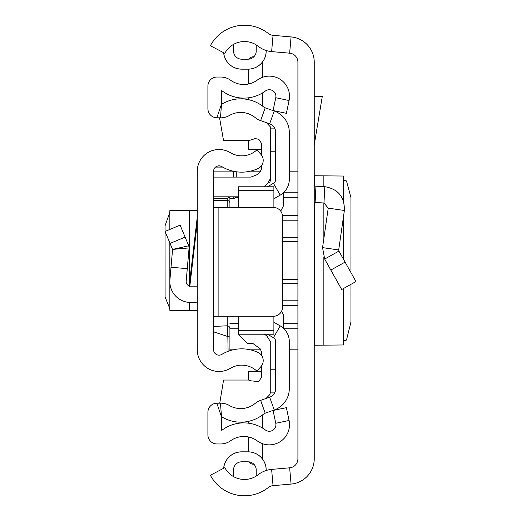 <?xml version="1.0" encoding="UTF-8"?>
<svg xmlns="http://www.w3.org/2000/svg" width="521" height="521" viewBox="0 0 521 521"><rect width="100%" height="100%" fill="white"/><g stroke="black" fill="none" stroke-linecap="round" stroke-linejoin="round"><path stroke-width="0.78" d="M350.952 272.6L350.939 197.609L346.478 180.924L343.619 180.364M350.952 284.349L350.952 321.985L346.478 340.076L343.619 340.636M343.554 288.491L343.619 344.98L343.619 288.452M343.554 344.961L314.671 345.241L314.241 346.12M314.241 62.214L314.241 458.786A25.392 25.392 0 0 1 291.07 484.081L273.05 485.663A9.065 9.065 0 0 0 268.243 487.565A38.541 38.541 0 0 1 210.393 475.289L224.811 467.65A22.214 22.214 0 0 0 258.162 474.729A25.392 25.392 0 0 1 271.623 469.401L289.643 467.819A9.065 9.065 0 0 0 297.914 458.786L297.914 62.214A9.065 9.065 0 0 0 289.643 53.181L271.623 51.599A25.392 25.392 0 0 1 258.162 46.271A22.214 22.214 0 0 0 224.811 53.35L210.393 45.711A38.541 38.541 0 0 1 268.243 33.435A9.065 9.065 0 0 0 273.05 35.337L291.07 36.919A25.392 25.392 0 0 1 314.241 62.214M233.395 476.526A22.214 22.214 0 0 0 256.208 476.096L256.208 469.962A8.16 8.16 0 0 0 248.042 461.801L241.698 461.801A8.16 8.16 0 0 0 233.538 469.962L233.538 474.501A14.51 14.51 0 0 1 233.395 476.526M223.685 468.249A18.092 18.092 0 0 1 241.698 451.87L248.042 451.831L241.698 451.831A18.137 18.137 0 0 0 223.639 468.275M266.179 470.489L266.179 469.962A18.137 18.137 0 0 0 248.042 451.831L248.042 451.87A18.092 18.092 0 0 1 266.14 469.962L266.179 469.962M241.698 451.87L248.042 451.87M266.14 50.498L266.14 51.038A18.092 18.092 0 0 1 248.042 69.13L241.698 69.13A18.092 18.092 0 0 1 223.685 52.751M266.179 50.511L266.179 51.038A18.137 18.137 0 0 1 248.042 69.169L241.698 69.169A18.137 18.137 0 0 1 223.639 52.725M241.698 59.199A8.16 8.16 0 0 1 233.538 51.038A8.16 8.16 0 0 0 241.698 59.199L248.042 59.199A8.16 8.16 0 0 0 256.208 51.038L256.208 44.904A22.214 22.214 0 0 0 233.395 44.474A14.51 14.51 0 0 1 233.538 46.499L233.538 51.038L233.538 46.499M248.042 461.801A8.16 8.16 0 0 1 256.208 469.962M233.538 469.962A8.16 8.16 0 0 1 241.698 461.801M314.241 96.372L322.297 96.372L314.241 144.871M314.241 184.401A1.81 1.81 0 0 0 315.954 186.212L315.101 202.513A18.137 18.137 0 0 1 314.241 202.448M338.917 251.089L355.96 281.548L341.711 289.52L324.674 259.054L322.545 247.625L338.702 249.943L338.917 251.089L324.674 259.054M315.954 186.212L324.824 186.674C338.155 189.012 344.674 196.945 344.374 210.471L328.223 208.153L322.545 247.625M344.374 210.471L338.702 249.943M315.101 202.513L323.971 202.975L328.223 208.153M314.241 174.88L314.671 175.759L343.554 176.039L343.554 201.008M343.619 201.21L343.554 176.039M297.914 171.181L289.305 171.181M260.852 171.181L250.36 171.181M229.911 349.819L233.134 349.819M250.36 349.819L261.034 349.819M289.305 349.819L297.914 349.819M169.846 212.321L165.04 225.847L165.098 297.087L169.846 308.679M197.264 210.627L169.846 210.627L169.924 229.403M197.264 171.272L197.264 349.728A21.765 21.765 0 0 0 230.269 368.36A22.214 22.214 0 0 1 256.84 371.076L260.793 366.804A9.065 9.065 0 0 0 257.954 352.417A38.541 38.541 0 0 0 221.835 354.384A5.438 5.438 0 0 1 213.584 349.728L213.584 171.272A5.438 5.438 0 0 1 221.835 166.616A38.541 38.541 0 0 0 257.954 168.583A9.065 9.065 0 0 0 260.793 154.196L256.84 149.924A22.214 22.214 0 0 1 230.269 152.64A21.765 21.765 0 0 0 197.264 171.272M197.264 286.797L189.09 286.797L197.264 217.172M213.584 316.273L218.123 316.273L218.123 207.462L213.584 207.462M218.123 207.462L273.434 207.462A9.065 9.065 0 0 1 282.499 216.528L282.499 307.208A9.065 9.065 0 0 1 273.434 316.273L218.123 316.273M189.195 285.905A4.533 4.533 0 0 1 186.186 281.236L187.28 268.66L171.018 267.247L169.924 279.816L169.924 243.092M197.264 302.857L189.611 302.454A20.853 20.853 0 0 1 169.924 279.816M170.067 243.431L185.118 237.114L180.097 225.137L165.04 231.448L172.575 249.409L189.084 247.924L187.28 268.66M185.118 237.114L188.752 245.782L172.575 249.409L171.018 267.247M188.752 245.782L189.084 247.924L188.752 245.782M197.264 310.373L169.846 310.373L169.924 283.437M227.189 316.273L227.189 325.807L213.584 326.433L213.584 331.825L227.846 336.546L227.189 325.807A2.722 2.709 0 0 1 229.911 328.517L229.911 350.705L229.911 328.517M229.006 196.814L227.189 198.553L213.584 198.553M233.538 196.814L233.538 198.41L235.472 197.602L236.013 196.814A2.722 2.716 0 0 1 233.538 198.41L229.911 198.41L229.911 207.462L229.911 198.403L229.045 197.159M228.094 351.343L227.846 336.546L229.911 336.983M236.254 177.094L236.254 171.767M273.89 198.761L280.233 195.101A18.137 18.137 0 0 0 289.305 179.393L289.305 132.373A22.67 22.67 0 0 0 274.209 111.006L265.196 107.808A5.438 5.438 0 0 1 263.587 106.909A36.268 36.268 0 0 0 222.532 103.738A3.627 3.627 0 0 1 221.503 104.141L221.503 90.752A3.627 3.627 0 0 1 222.708 91.318A36.268 36.268 0 0 0 265.365 91.025A6.617 6.617 0 0 1 275.772 97.72L273.076 110.517L286.381 113.324L289.083 100.527A20.221 20.221 0 0 0 257.296 80.084A22.67 22.67 0 0 1 230.634 80.26A17.226 17.226 0 0 0 220.598 77.036L216.97 77.036A9.065 9.065 0 0 0 207.905 86.108L207.905 108.713A9.065 9.065 0 0 0 216.853 117.779L220.481 117.831A17.226 17.226 0 0 0 229.364 115.499A22.67 22.67 0 0 1 255.023 117.479A19.043 19.043 0 0 0 260.65 120.631L269.663 123.829A9.065 9.065 0 0 1 275.7 132.373L275.7 179.393A4.533 4.533 0 0 1 273.434 183.32L267.442 186.779M230.634 440.74A22.67 22.67 0 0 1 257.296 440.916A20.221 20.221 0 0 0 289.083 420.473L286.381 407.676L273.076 410.483L275.772 423.28A6.617 6.617 0 0 1 265.365 429.975A36.268 36.268 0 0 0 222.708 429.682A3.627 3.627 0 0 1 221.503 430.248L221.503 416.859L216.853 403.221A9.065 9.065 0 0 0 207.905 412.287L207.905 434.892A9.065 9.065 0 0 0 216.97 443.964L220.598 443.964A17.226 17.226 0 0 0 230.634 440.74M267.442 334.222L273.434 337.68A4.533 4.533 0 0 1 275.7 341.607L275.7 388.627A9.065 9.065 0 0 1 269.663 397.171L260.65 400.369A19.043 19.043 0 0 0 255.023 403.521A22.67 22.67 0 0 1 229.364 405.501A17.226 17.226 0 0 0 220.481 403.169L216.853 403.221M273.89 322.238L280.233 325.899A18.137 18.137 0 0 1 289.305 341.607L289.305 388.627A22.67 22.67 0 0 1 274.209 409.994L265.196 413.192A5.438 5.438 0 0 0 263.587 414.091A36.268 36.268 0 0 1 222.532 417.262A3.627 3.627 0 0 0 221.503 416.859L220.481 403.169M248.706 451.844L248.706 437.021M248.706 423.221L248.706 421.294M248.706 83.979L248.706 69.156M248.706 99.706L248.706 97.779M262.31 415.081L262.31 427.949M262.31 443.618L262.31 458.767M253.851 464.224L253.245 464.224A4.533 4.533 0 0 1 249.279 461.899M262.31 93.051L262.31 105.919M262.31 62.233L262.31 77.382M249.279 59.101A4.533 4.533 0 0 1 253.245 56.776L253.851 56.776M248.497 380.037L248.497 371.577L261.679 371.577M261.679 149.423L248.497 149.423L248.497 140.69M270.744 128.114L274.639 128.114M219.556 117.818L223.568 140.69L248.517 140.69L255.251 138.573L258.188 139.192L259.002 139.556L261.679 143.692L261.679 155.317M238.52 316.273L238.52 334.567L247.592 343.639L253.108 343.639L260.051 348.66L261.679 352.144L261.679 355.596M273.89 207.475L273.89 186.779L238.52 186.779L238.52 207.462M238.52 334.222L273.89 334.222L273.89 330.301L238.52 330.301M273.89 330.301L273.89 316.267M273.89 190.699L238.52 190.699M238.52 196.814L213.831 196.814L213.831 177.094L250.92 177.094L257.094 174.665L260.051 172.06L261.679 168.576L261.679 165.404M266.452 122.689L270.744 127.267L270.464 180.833M280.715 211.129L283.411 205.958L283.411 192.777M283.411 328.223L283.411 314.769L281.542 311.258M275.7 369.767L270.744 369.767L270.744 392.847L270.744 391.792L269.604 394.794L266.055 398.454M219.751 403.182L223.568 380.037L248.517 380.037L251.102 380.851L258.188 381.528L259.002 381.164L261.679 377.028L261.679 365.683M263.737 186.779L267.332 183.939L270.744 178.032M270.093 181.601L269.611 182.304M270.744 392.847L270.744 342.141L266.713 335.804L264.421 334.222M273.05 485.663L271.623 469.401M291.07 484.081L289.643 467.819M291.07 36.919L289.643 53.181M273.05 35.337L271.623 51.599M345.071 262.096L330.828 270.067M324.824 186.674L323.971 202.975M314.671 175.759L314.671 185.574M314.671 202.487L314.671 345.241M323.854 175.785L323.854 186.629M323.854 202.969L323.854 238.54M323.854 257.4L323.854 345.215M343.554 216.215L343.554 259.373M297.914 279.412L282.499 279.412M282.499 241.588L297.914 241.588M297.914 220.214L282.499 220.214M282.499 237.309L297.914 237.309M297.914 197.316L283.411 197.316M238.52 197.316L235.713 197.316M282.395 215.16L297.914 215.16M283.997 192.21L297.914 192.21M297.914 328.79L283.997 328.79M238.52 328.79L229.911 328.79M297.914 305.84L282.499 305.84M229.911 323.684L238.52 323.684M283.411 323.684L297.914 323.684M297.914 283.691L282.499 283.691M282.499 300.786L297.914 300.786M282.48 215.941L297.914 215.941M282.499 305.059L297.914 305.059M197.264 222.864L189.755 286.797M189.611 310.373L189.611 302.454M189.611 282.356L189.611 210.627M236.085 171.741L233.538 171.865L233.538 171.272M213.584 200.474L227.189 200.474L227.189 207.462M227.189 198.553L227.189 200.474A2.722 2.696 180 0 1 229.911 203.164M213.584 171.865L233.538 171.865L233.538 177.094M222.643 167.091L215.551 167.091M265.196 413.192L260.65 400.369M274.209 409.994L269.663 397.171M280.233 325.899L273.434 337.68M280.233 195.101L273.434 183.32M274.209 111.006L269.663 123.829M265.196 107.808L260.65 120.631M216.853 117.779L221.503 104.141L220.481 117.831M275.772 97.72L289.083 100.527M275.772 423.28L289.083 420.473M275.7 151.233L270.744 151.233M343.619 215.759L343.619 259.491M169.846 310.373L169.846 242.903M169.846 229.435L169.846 210.627M233.538 198.41L229.904 198.41M222.513 167.013L215.642 167.013M270.744 392.886L274.639 392.886"/></g></svg>
